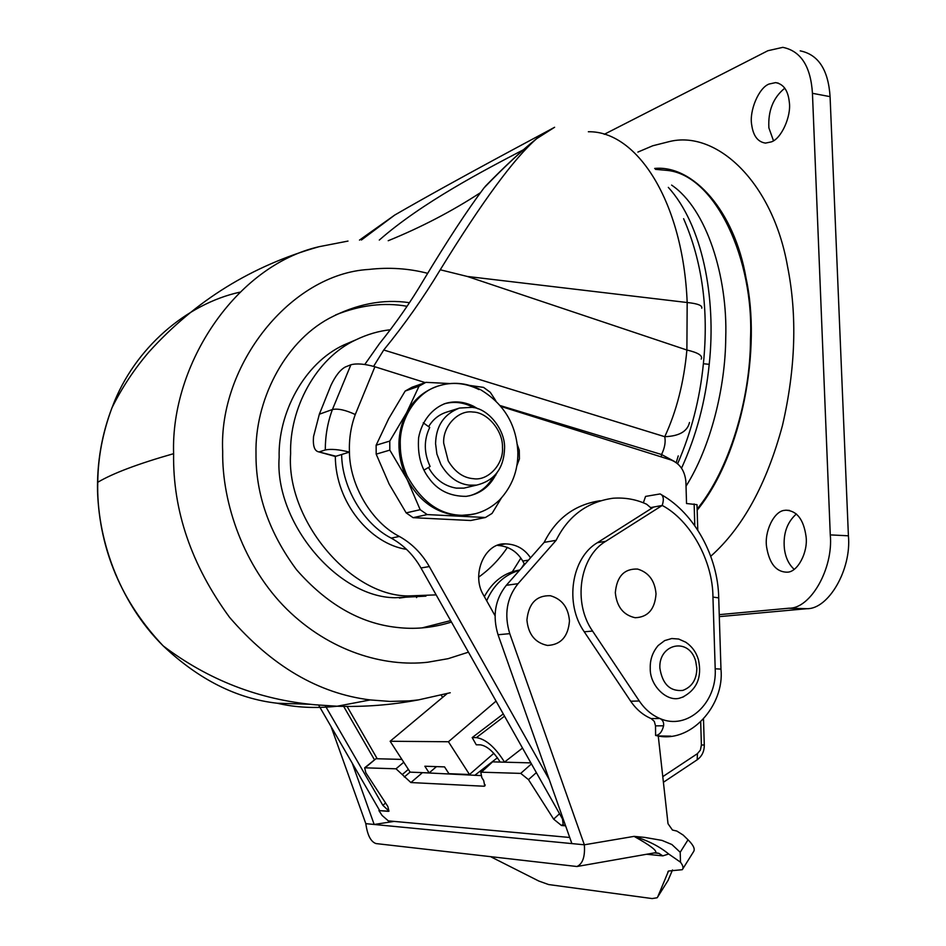 <?xml version="1.0" encoding="UTF-8"?>
<svg xmlns="http://www.w3.org/2000/svg" width="946" height="946" viewBox="0 0 946 946"><rect width="100%" height="100%" fill="white"/><g stroke="black" fill="none" stroke-linecap="round" stroke-linejoin="round"><path stroke-width="1.42" d="M550.371 595.732C536.441 595.306 528.637 603.394 526.922 619.997C528.306 634.388 535.164 642.866 547.498 645.444C560.848 644.805 568.179 636.623 569.468 620.907C568.345 607.462 561.983 599.066 550.371 595.732M698.325 659.374C696.126 652.137 691.952 646.425 685.779 642.216L678.672 639.035L671.731 638.526L664.671 640.596L658.156 645.539C652.61 652.149 649.973 659.693 650.257 668.172C649.547 685.874 667.758 702.925 680.647 697.793L683.627 696.788M615.326 592.645C616.745 606.753 623.367 615.113 635.18 617.726C647.951 617.218 654.892 609.259 656.027 593.863C654.869 580.678 648.708 572.413 637.58 569.066C624.265 568.534 616.839 576.398 615.326 592.645M429.165 772.906L410.162 772.149L390.13 741.262L448.439 741.747L469.488 774.514L448.924 773.686L444.549 766.887L424.849 766.236L429.165 772.906L436.496 766.615M493.836 753.312L469.488 774.514M446.926 693.785L390.13 741.262M496.047 701.128L448.439 741.747M500.174 762.062L500.127 761.979C493.646 751.715 487.107 746.004 480.497 744.845L476.276 744.798L472.184 737.584L503.272 713.934M522.523 748.073L504.502 762.098C495.196 747.269 485.83 739.098 476.394 737.608L504.525 716.169M497.43 757.77L474.738 775.342M486.67 600.769C493.753 584.699 504.703 574.553 519.543 570.308M484.352 596.619C492.712 581.293 504.525 572.436 519.792 570.012M441.392 695.345L442.574 697.415M352.255 763.197L374.167 824.463L365.818 823.659C367.415 835.176 370.808 841.81 376.023 843.572L576.942 866.512C582.712 863.875 585.184 856.638 584.344 844.802L634.092 836.37L644.675 837.399L662.011 840.403L671.873 844.518L680.198 852.251L680.505 862.184L668.704 854.013C659.468 846.41 647.927 840.533 634.092 836.37C650.221 845.381 657.375 850.821 655.554 852.689L658.948 853.363L662.803 855.87L646.638 854.262M680.198 852.251L688.026 839.8L683.201 835.093L676.875 831.073L672.44 830.032L668.018 823.718L658.25 735.953L655.602 735.456L655.519 725.854L663.595 725.807C663.997 722.33 662.756 719.894 659.859 718.487C651.711 715.034 644.853 709.204 639.283 700.986L592.574 631.065C572.602 602.708 579.638 556.626 605.712 541.325L662.224 505.448C664.175 499.157 663.465 495.314 660.095 493.942L645.562 496.414L643.339 502.834M654.561 852.866L658.948 853.363L654.301 852.914M491.293 857.041L538.794 881.033L548.585 884.545L652.149 898.57L657.127 897.766L657.73 896.903L668.515 871.03L682.291 869.693C683.674 868.132 683.083 865.637 680.505 862.184M672.511 869.953L668.018 880.49M688.026 839.8C693.465 845.18 695.31 849.141 693.536 851.696L682.941 868.653M394.139 821.4L374.167 824.474L584.344 844.802L509.764 633.654C503.958 614.593 506.725 597.943 518.041 583.682L556.13 540.32C568.298 515.913 587.265 501.888 613.02 498.235C625.14 497.395 636.374 499.405 646.721 504.277L651.51 508.404L653.686 507.032L662.224 505.448C690.568 520.454 712.823 560.943 712.953 597.08L718.712 597.884L720.97 668.976M655.602 735.456L655.673 735.456C659.433 735.089 662.07 731.873 663.595 725.807M655.519 725.854L654.301 721.396L651.179 718.593C643.067 715.164 636.244 709.37 630.698 701.223L584.25 631.798C564.395 603.654 571.431 557.892 597.399 542.685L651.51 508.404M650.612 507.6L653.686 507.032M556.13 540.32L544.175 542.365L506.311 585.302C495.065 599.409 492.31 615.881 498.045 634.742L571.881 843.607M544.175 542.365C556.153 518.432 574.813 504.549 600.166 500.73M331.088 726.623L365.818 823.659M528.495 560.138L522.736 561.049L524.652 564.502M494.995 615.633L483.512 595.117C470.907 574.754 484.719 542.389 505.602 543.879C516.197 544.21 524.51 548.857 530.54 557.833M497.726 545.416C508.794 546.268 517.131 551.483 522.736 561.049M501.061 406.473L671.187 460.028C679.997 463.623 684.904 470.895 685.897 481.821L686.536 503.52L697.001 504.667L697.77 530.056M565.602 825.834L561.475 825.503L553.635 819.13L528.483 779.634L520.726 773.39L480.793 772.173L481.833 777.659L483.713 780.58L484.766 786.02L483.867 786.232L410.895 782.555L396.019 768.802L364.659 767.809L365.83 772.752L387.825 806.441L388.983 811.219L378.92 810.592L382.113 815.476L388.309 820.868L569.729 837.482M350.883 364.778C356.725 363.217 364.73 363.879 374.912 366.764L355.27 414.525C345.645 410.032 338.018 408.353 332.424 409.512L350.883 364.778L345.207 367.048C340.075 369.91 335.286 376.082 330.828 385.59L319.346 414.218L313.54 436.567C312.759 445.992 314.51 451.088 318.79 451.881L335.972 456.244L341.648 454.506C341.92 487.545 363.891 524.344 391.218 538.108C403.623 545.038 413.544 554.983 420.97 567.967L562.492 818.964L563.189 824.711L562.042 824.983L565.401 825.255M364.659 767.809L375.952 758.716L365.262 767.667M419.989 772.539L480.734 775.578M480.793 772.173L492.322 762.098L481.668 771.948M388.818 810.923L382.87 805.342L325.211 705.621M335.972 456.244L333.24 455.889M391.218 538.108L399.366 536.453C371.861 522.559 349.724 485.428 349.429 452.117C339.094 449.492 331.053 448.771 325.282 449.953C325.294 435.728 327.671 422.259 332.424 409.512L319.346 414.218M379.429 810.166L318.636 705.101M399.366 536.453C411.853 543.442 421.833 553.481 429.318 566.571L549.248 779.563M341.648 454.506L349.429 452.117C348.968 438.897 350.919 426.374 355.27 414.525M319.689 451.727L325.282 449.953M425.192 382.598L374.912 366.764M378.92 810.592L388.309 811.361M401.896 759.413L375.952 758.716M530.872 762.89L493.209 761.873M374.391 759.65L343.682 706.402M377.218 758.739L347.064 706.437M472.184 737.584L476.394 737.608M390.462 329.752C378.826 330.97 367.296 334.34 355.897 339.839C315.373 358.439 289.299 409.476 290.623 453.666C285.81 518.55 349.133 595.59 407.856 595.945L436.141 594.88M354.407 340.465L343.883 344.947C303.737 363.382 277.876 413.792 279.153 457.391C274.34 521.435 336.942 597.411 395.109 597.73L425.948 596.146M478.593 577.178C489.851 569.185 499.464 559.24 507.446 547.367M409.393 302.685C383.095 298.782 356.299 304.044 328.995 318.447C283.126 343.268 254.817 402.251 255.999 453.501C255.609 493.989 269.125 532.74 296.547 569.752C326.677 604.139 360.071 623.355 396.717 627.399L400.513 627.789C417.269 629.35 434.249 627.446 451.467 622.054M407.017 306.279C384.111 302.188 360.296 305.073 335.582 314.935M521.542 568.026L524.261 563.804M422.105 627.884L450.651 620.611M512.33 571.762L520.832 558.128M766.698 547.533C763.942 532.172 773.958 510.734 784.861 510.332L785.937 510.201C796.934 510.781 803.639 519.52 806.039 536.406C808.274 552.074 797.608 572.413 787.155 572.164L786.918 572.188C776.252 571.963 769.512 563.733 766.698 547.533M794.143 569.315C788.657 564.242 785.393 557.241 784.364 548.337C783.04 533.733 787.06 522.275 796.402 513.95M751.703 124.896C749.066 111.19 758.668 87.777 769.098 84.028L775.59 82.621C783.525 83.993 788.101 90.52 789.319 102.203C791.435 116.358 781.242 138.908 771.238 141.912L765.515 143.094C757.841 141.995 753.241 135.94 751.703 124.896M773.473 140.718L768.885 127.911C767.927 110.836 773.225 97.58 784.802 88.167M710.753 556.26C742.752 527.773 766.662 484.163 782.484 425.404C795.633 368.384 797.312 315.385 787.533 266.394C772.563 181.289 715.779 129.448 668.775 141.723L652.764 145.767L637.888 152.081M800.198 50.859C818.349 54.537 828.318 69.803 830.08 96.646L848.408 535.803C851.684 569.386 828.483 609.283 806.938 608.692L719.315 616.638M604.246 134.32L767.868 50.729L782.827 47.347C800.836 51.013 810.722 66.326 812.448 93.311L830.281 534.892C833.497 568.664 810.426 608.798 789.047 608.207L719.244 614.652M686.027 486.209C710.848 446.784 725.428 387.198 725.736 337.852C727.793 276.729 706.697 208.782 671.601 185.097M697.131 509.054C729.449 469.937 750.474 397.923 750.474 339.259C754.258 260.162 715.886 176.003 667.971 170.481L655.448 169.346M674.616 461.542L661.561 454.518C664.731 447.919 665.795 441.983 664.754 436.697C676.52 411.309 683.899 382.421 686.891 350.02L687.174 302.519C683.154 202.054 637.226 130.785 588.353 131.754M689.492 422.495C687.399 431.435 679.145 436.165 664.754 436.697L383.745 349.996L373.587 366.374M701.211 359.102C702.973 355.684 698.195 352.657 686.891 350.02L467.289 276.457L687.174 302.519C697.675 303.583 702.535 305.487 701.755 308.195M523.481 149.74C484.21 170.221 421.951 202.61 379.287 240.071M361.407 240.012L394.754 215.038C456.847 179.125 540.391 135.101 554.604 127.272L536.737 138.613C521.695 150.662 504.123 167.087 484.021 187.899L488.053 183.489M388.215 240.722C421.005 227.383 451.786 211.348 480.556 192.617M364.778 364.482L379.606 343.422C396.197 322.87 410.942 301.608 423.855 279.638C447.399 240.532 467.454 209.953 484.021 187.899M406.544 549.354C370.643 544.056 335.475 502.834 335.322 456.374M536.737 138.613C514.246 158.065 482.082 201.782 440.257 269.776L467.289 276.457M440.257 269.776C423.453 297.683 404.616 324.431 383.745 349.996M359.48 240.107L394.754 215.038M443.698 443.189L448.238 460.95C454.943 472.03 463.374 477.943 473.508 478.7C488.183 481.124 503.946 463.907 502.456 447.34C503.142 430.974 487.462 412.149 472.882 412.03C458.29 409.736 442.551 426.339 443.698 443.189M504.561 448.499C503.78 468.507 494.439 480.722 476.536 485.132L468.802 485.132C457.486 483.619 448.191 476.749 440.895 464.51L436.886 453.997L435.574 443.639C436.011 425.889 443.993 414.041 459.496 408.057L471.995 407.336C488.668 408.518 505.507 430.43 504.561 448.499M472.669 514.364L458.739 515.594C436.626 513.572 419.421 501.51 407.135 479.421L405.55 476.11C396.386 453.784 396.741 432.665 406.591 412.763C413.449 400.016 423.536 391.266 436.851 386.488M459.496 408.057L447.162 411.959C439.18 414.372 433.008 419.267 428.633 426.646M423.997 470.103L430.123 466.496C423.855 453.016 423.725 439.996 429.732 427.438L423.24 422.791M428.503 467.454C435.077 479.267 444.348 486.149 456.315 488.124L463.978 488.124L469.925 486.705M496.851 473.154L495.621 474.656M496 474.927L495.219 475.117M501.214 498.282L492.074 513.406L485.416 517.509L470.741 520.513L413.095 517.675L406.165 512.874L389.161 484.104L376.189 454.151L376.13 445.223L388.711 418.64L405.172 391.053L411.971 387.257L425.901 382.338L449.799 383.556M485.416 517.509L427.19 514.577L420.178 509.705L407.135 479.421L389.823 450.119L389.764 441.073L406.591 412.763L419.043 386.181L425.901 382.338M469.772 385.448L483.572 387.387L490.288 392.318L495.822 400.785M517.296 444.549L519.271 450.166L519.413 458.893L516.859 465.739M419.043 386.181L405.172 391.053M389.764 441.073L376.13 445.223M389.823 450.119L376.189 454.151M420.178 509.705L406.165 512.874M427.19 514.577L413.095 517.675M443.981 403.93L444.171 403.871C454.092 401.069 463.93 402.322 473.674 407.631M492.972 477.399C487.497 486.835 479.634 492.972 469.37 495.846M659.859 668.03C662.366 684.088 670.005 691.561 682.776 690.426C691.975 686.95 696.67 679.583 696.835 668.314L695.724 661.278C689.055 636.67 658.593 643.706 659.859 668.03M668.704 854.013L662.803 855.87M657.73 896.903L668.467 879.78M668.325 871.207L667.829 872.011M670.856 736.154L658.25 735.953M584.25 631.798L592.574 631.065M597.399 542.685L605.712 541.325M630.698 701.223L639.283 700.986M651.179 718.593L659.859 718.487C687.21 730.868 717.245 703.067 715.2 668.787L720.97 669.106C724.754 705.137 690.509 744.608 655.673 735.456M715.2 668.787L712.953 597.08M498.045 634.742L509.764 633.654M506.311 585.302L518.041 583.682M704.285 744.975C704.344 751.349 701.979 756.28 697.19 759.792L697.427 753.655L700.407 750.072L701.388 745.058L704.285 744.951L703.505 719.256M662.779 776.642L697.427 753.655M701.388 745.058L700.702 722.105M694.79 525.669L694.139 503.958M553.635 819.13L559.535 813.737M408.365 769.382L402.558 774.313M396.019 768.802L403.741 762.251M404.309 777.009L410.103 772.066M421.81 773.201L410.895 782.555M483.867 786.232L485.298 784.979M536.358 772.622L528.483 779.634M520.726 773.39L531.439 763.895M382.87 805.342L385.59 803.012M420.97 567.967L429.318 566.571M427.663 273.323C408.696 268.416 389.113 267.127 368.905 269.433C290.327 273.843 218.443 365.369 222.688 451.36C221.861 503.509 244.092 566.831 286.768 609.129C329.799 651.427 383.875 667.167 427.71 662.235L448.132 658.676L468.447 652.172M347.998 241.076L319.121 246.693C236.051 265.625 170.587 364.352 173.615 453.678C172.716 510.533 191.376 565.093 229.571 617.36C271.608 666.031 318.506 693.56 370.253 699.934L389.977 701.424L409.216 700.88L418.51 699.886L450.237 692.756M239.835 292.184C186.409 303.832 134.356 348.483 112.633 406.106L111.947 407.856C102.712 432.748 97.982 457.557 97.769 482.271C96.114 536.063 118.593 601.916 163.22 645.917L163.22 645.917C198.778 679.571 236.784 698.68 277.249 703.233L310.323 704.273M416.547 597.612L417.245 596.429M370.253 699.934L337.143 706.236C315.373 708.554 295.412 707.549 277.249 703.233M173.615 453.678C138.116 463.788 112.822 473.319 97.769 482.271M697.167 510.201C742.835 454.269 761.364 348.069 746.051 278.159C734.604 210.923 692.992 164.781 654.667 168.435M788.491 608.266L806.37 608.751M830.281 534.892L848.408 535.803M812.448 93.311L830.08 96.646M681.558 468.14C696.291 435.881 705.515 401.281 709.216 364.328L703.386 363.737C699.874 399.023 691.29 432.346 677.632 463.682M683.615 218.692C702.263 261.593 708.85 309.945 703.386 363.737M709.216 364.328C716.5 297.127 702.216 224.71 668.325 187.379M661.183 456.883L661.561 454.518L500.351 405.621M479.054 389.598C465.574 382.834 451.999 381.628 438.341 385.98C415.424 392.578 399.082 420.674 400.288 445.022C400.264 454.991 402.511 465.219 407.017 475.72C422.472 503.603 442.421 516.753 466.863 515.18L475.85 513.631M438.341 385.98L438.341 385.98C452.425 381.545 466.319 382.704 480.024 389.468M477.931 408.814L473.568 406.272C464.309 401.707 455.014 400.737 445.661 403.386C432.074 408.175 421.668 421.337 418.64 437.608C417.423 453.974 420.781 467.395 428.727 477.884C437.383 490.241 449.87 496.402 466.189 496.354C479.386 494.332 489.188 487.225 495.609 475.022M444.171 403.871L444.868 403.635M698.444 659.764C702.204 677.336 696.812 689.847 682.291 697.308M655.554 852.689L576.942 866.512M661.987 495.042C694.766 513.784 717.967 556.827 718.712 597.576M505.602 543.879L498.577 545.121M697.19 759.792L663.406 782.271M335.05 456.386L318.79 451.881M355.897 339.839L343.883 344.947M412.196 596.276L399.401 598.061M319.121 246.693C251.943 265.601 195.183 300.733 148.853 352.078C134.19 369.212 121.892 387.801 111.947 407.856C101.766 434.581 96.965 462.464 97.533 491.506C99.768 550.537 121.667 602.011 163.22 645.917C208.368 680.032 258.991 699.662 315.077 704.77L337.143 706.236C364.316 707.111 391.443 705.007 418.51 699.886M785.937 510.201L789.437 510.402M775.59 82.621L778.345 83.142M806.938 608.692L789.047 608.207M676.236 462.582L678.247 455.901M485.168 186.468C504.892 166.2 522.204 150.142 537.091 138.282M517.864 452.626C518.053 470.895 511.916 486.717 499.453 500.091C489.945 509.054 479.078 514.08 466.863 515.18L465.326 515.499M476.536 485.132L463.978 488.124M481.006 389.977C504.242 404.19 516.528 424.908 517.852 452.141"/></g></svg>
